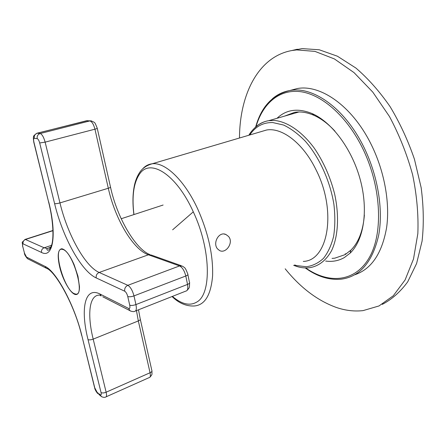 <?xml version="1.0" encoding="UTF-8"?>
<svg xmlns="http://www.w3.org/2000/svg" width="446" height="446" viewBox="0 0 446 446"><rect width="100%" height="100%" fill="white"/><g stroke="black" fill="none" stroke-linecap="round" stroke-linejoin="round"><path stroke-width="0.67" d="M346.313 253.874L345.115 253.869M349.212 251.265L349.798 251.176M285.184 268.804C300.598 287.871 317.73 300.782 336.585 307.545C345.538 310.561 354.358 311.587 363.055 310.617L379.022 305.945L393.311 295.737L405.079 279.976L413.498 259.02L417.841 233.632C418.582 214.86 416.837 195.231 412.622 174.743C406.992 154.299 399.276 134.887 389.469 116.523L372.761 92.077L354.012 72.598L334.377 58.922L314.96 51.39L296.696 49.907L291.957 50.515C258.245 56.525 239.653 94.619 239.491 138.004M382.289 304.384C391.839 299.405 400.313 291.89 407.7 281.85L416.597 263.514L422.089 241.069C423.94 224.327 423.628 206.52 421.152 187.649L414.451 159.267C408.029 140.49 399.9 122.934 390.072 106.594C379.49 91.369 368.101 78.518 355.908 68.048L337.438 56.224L319.252 49.779L302.12 48.614L291.706 50.56M354.748 274.781C371.451 269.144 382.083 253.378 386.626 227.482C390.172 202.205 384.168 169.893 370.498 143.077C351.565 105.412 319.955 84.015 297.014 88.603L290.301 90.41M325.647 261.055C332.37 261.992 338.603 260.826 344.334 257.565L350.249 253.033C363.763 240.06 368.53 210.412 360.29 179.794C352.089 149.181 331.941 122.215 312.189 113.596C298.09 107.86 286.365 109.426 277.016 118.301M332.047 258.396L334.762 258.178L345.065 254.655L350.801 250.234C358.584 242.501 363.111 230.766 364.382 215.028M334.929 131.124C328.161 123.826 321.192 118.569 314.006 115.363C307.143 112.364 300.682 111.355 294.622 112.336L284.554 116.127M303.302 261.406C328.111 260.865 337.204 210.902 315.88 169.508C303.051 143.116 281.933 127.21 266.569 130.015L260.893 131.687M217.492 248.846L219.543 250.524C225.821 254.12 234.066 242.524 228.497 236.425L225.983 234.529C219.036 231.045 212.407 243.014 217.492 248.846M74.103 264.64C69.604 254.605 65.456 249.314 61.654 248.762C57.813 249.715 57.188 255.943 59.792 267.438C62.975 280.696 71.154 294.655 75.909 294.566C78.301 294.544 79.488 291.901 79.477 286.639L77.966 276.247L74.103 264.64M74.042 293.574C63.917 289.036 52.561 248.361 61.793 249.23L63.176 249.548C73.311 252.77 85.403 295.982 75.759 294.104L74.042 293.574M255.017 127.567C258.92 123.843 263.48 121.552 268.693 120.699L274.139 120.431C287.046 121.474 301.808 131.314 314.257 148.139C323.473 161.669 330.246 176.895 334.589 193.804C339.439 215.903 338.135 236.77 331.556 250.702C326.02 260.525 318.728 266.19 309.691 267.689C305.599 268.219 301.457 267.862 297.27 266.608L293.646 265.348M249.76 134.976C255.407 126.519 263.056 122.377 272.712 122.55L283.589 125.036C290.954 128.554 298.212 133.962 305.365 141.265C319.319 157.254 330.14 181.048 333.915 204.402C335.219 215.909 335.124 226.546 333.63 236.308C331.372 245.294 327.977 252.653 323.456 258.385C318.416 263.051 312.73 265.838 306.402 266.741L296.534 265.571L294.6 264.957M305.242 267.923C317.257 276.632 329.393 280.361 341.653 279.118C360.229 276.436 372.566 261.824 378.665 235.282C383.538 209.291 377.695 174.341 363.055 145.547C344.067 107.62 312.551 86.017 289.783 90.549C283.26 91.686 277.479 94.407 272.439 98.722M305.705 267.935C328.892 284.325 355.529 282.285 369.606 257.019C383.738 231.965 381.113 184.415 361.617 146.299C345.538 114.717 320.696 93.889 299.712 91.575C278.655 89.328 262.594 103.979 256.004 126.67M172.05 296.54C178.852 303.174 186.222 306.324 194.149 305.995C204.764 305.209 210.908 295.224 212.58 276.035C213.272 255.446 208.388 233.252 197.924 209.453C184.661 180.273 165.059 161.842 152.08 163.805C148.401 164.251 145.251 165.945 142.636 168.889M133.956 214.571C131.737 196.262 133.649 182.698 139.693 173.884C150.157 158.085 176.365 174.191 193.291 211.833L172.641 229.807M172.396 296.406C181.89 304.445 190.174 306.235 197.249 301.775C211.705 293.323 210.796 248.901 193.291 211.833M24.318 252.876L24.391 253.15C24.396 254.398 25.433 256.249 27.501 258.691L46.116 268.113L45.102 266.435L26.52 257.091L27.501 258.691L28.862 259.377M81.54 334.963L81.674 335.487C74.794 305.627 55.438 270.817 46.116 268.113L47.611 268.849M94.452 387.061L81.83 335.615C74.538 305.097 56.051 271.04 45.102 266.435M48.463 201.441L33.918 142.185C33.394 139.737 33.534 138.444 34.331 138.299L37.213 138.656C38.155 139.018 38.98 140.457 39.688 142.971L54.596 203.616C62.624 237.01 81.183 271.151 96.219 277.93L124.713 291.21C126.012 292.052 127.026 293.819 127.757 296.512L129.73 305.17C130.199 307.718 129.842 308.81 128.654 308.442L100.049 294.059C84.718 286.126 80.241 309.033 88.018 339.568L101.041 392.547C101.459 394.576 101.214 395.323 100.3 394.799L97.161 392.413L94.764 387.819L81.83 335.615M48.686 201.804C57.25 235.644 52.851 258.635 41.539 252.453L23.075 243.85C22.752 241.765 23.582 240.299 25.556 239.446L52.974 230.671M26.52 257.091L24.497 253.216L22.779 246.621C22.328 244.648 22.423 243.722 23.075 243.85M97.161 392.413L97.746 393.601C95.94 391.404 94.886 389.425 94.602 387.669L94.764 387.819M101.655 396.65L98.761 394.381M101.041 392.547C102.223 393.188 103.918 393.071 106.131 392.207C106.845 395.424 106.622 397.057 105.468 397.107C104.269 397.86 100.874 396.728 100.891 395.998L100.3 394.799M136.459 310.606L138.332 320.936L150.057 372.745L106.131 392.207L93.186 339.127C87.003 314.341 89.211 294.561 99.753 295.124L101.17 295.982L100.049 294.059M88.018 339.568C89.189 340.092 90.912 339.941 93.186 339.127L138.332 320.936C140.038 320.183 140.663 319.498 140.206 318.868L138.511 309.792M102.747 296.78L130.957 311.174M128.654 308.442L129.819 310.488C130.026 311.269 134.246 312.005 134.564 311.353C136.32 311.146 136.771 308.888 135.935 304.579L187.532 284.414C188.245 288.607 187.627 290.853 185.681 291.154L135.578 310.951M129.73 305.17C131.236 305.688 133.304 305.493 135.935 304.579L133.978 295.904C131.336 296.813 129.262 297.014 127.757 296.512M124.713 291.21C124.367 288.484 125.415 286.522 127.857 285.317C130.483 286.968 132.523 290.497 133.978 295.904L185.792 275.996L187.532 284.414C189.422 283.611 190.063 282.887 189.439 282.251L187.877 274.652M97.261 128.353L110.452 186.868C110.853 187.203 110.14 187.666 108.311 188.251C115.023 218.802 132.975 249.509 148.423 254.789L179.56 265.928L127.857 285.317L99.185 272.461C85.002 266.34 67.435 234.306 59.959 202.913C57.528 203.588 55.744 203.828 54.596 203.616M96.219 277.93C95.873 275.383 96.86 273.56 99.185 272.461L148.423 254.789L151.311 255.045L181.288 265.716M59.959 202.913L45.135 142.14L94.948 129.189L108.311 188.251L59.959 202.913M39.688 142.971L45.135 142.14C43.719 137.089 42.063 134.218 40.157 133.527L89.841 120.933C91.937 121.541 93.638 124.295 94.948 129.189C96.832 128.677 97.59 128.325 97.211 128.136C94.229 121.017 95.36 123.163 91.352 120.888L86.613 120.738L37.258 133.215L40.157 133.527C37.821 134.385 36.84 136.097 37.213 138.656M36.778 133.293L37.258 133.215C34.933 134.068 33.957 135.762 34.331 138.299M50.861 247.101L47.27 248.528L44.148 247.786C42.08 248.695 41.21 250.251 41.539 252.453M51.541 245.345L44.148 247.786L25.205 239.368C20.505 243.817 22.752 241.186 22.674 246.554L22.601 246.287M24.864 239.485L52.968 230.482M22.779 246.621L24.497 253.216M140.339 319.459L151.83 370.431C152.303 371.167 151.712 371.936 150.057 372.745C150.681 375.894 150.347 377.528 149.059 377.65L106.187 396.784M179.56 265.928C182.375 267.405 184.454 270.761 185.792 275.996C187.699 275.204 188.34 274.496 187.721 273.877C184.828 266.184 184.499 268.068 182.576 266.173L179.56 265.928M86.111 120.816L90.477 120.833M248.857 135.244C250.875 131.609 254.064 128.141 258.429 124.852C262.014 122.527 265.437 121.145 268.693 120.699L298.948 111.974M297.354 49.233L291.957 50.515M297.014 88.603L289.783 90.549C272.668 94.558 261.3 106.689 255.686 126.948M314.006 115.363L312.189 113.596M350.801 250.234L350.249 253.033M266.569 130.015L152.08 163.805C146.673 165.377 142.614 168.136 139.905 172.089C137.591 175.451 135.846 179.498 134.67 184.237C132.691 192.834 132.429 202.952 133.889 214.593M224.171 234.05L225.983 234.529M121.201 218.741L163.113 205.032M77.688 293.908L75.909 294.566M87.528 120.632L37.051 133.215C34.219 135.066 33.076 136.314 33.617 136.967C33.249 137.05 33.299 138.784 33.773 142.151L48.536 201.743C53.436 220.865 54.011 238.984 51.429 245.69C50.063 248.98 48.759 250.49 47.516 250.212C46.735 249.543 46.652 248.98 47.27 248.528L50.381 247.497M151.975 371.15C151.707 374.668 152.9 373.703 149.973 377.16M189.583 283.071C189.349 287.765 189.979 287.057 187.064 290.435M110.53 187.209C117.014 217.514 135.5 249.136 149.889 254.582M62.669 248.94L61.793 249.23"/></g></svg>
